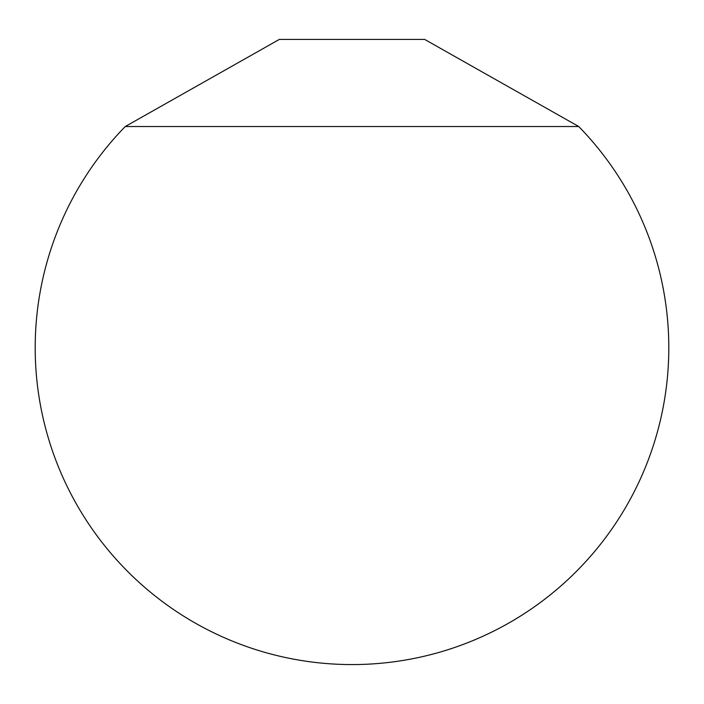 <?xml version="1.0" encoding="UTF-8"?>
<svg xmlns="http://www.w3.org/2000/svg" width="704" height="704" viewBox="0 0 704 704"><rect width="100%" height="100%" fill="white"/><g stroke="black" fill="none" stroke-linecap="round" stroke-linejoin="round"><path stroke-width="1.06" d="M668.8 347.776A316.8 316.8 0 0 0 578.741 126.526L424.67 39.424L279.33 39.424L125.259 126.526A316.8 316.8 0 0 0 352 664.576A316.8 316.8 0 0 0 668.8 347.776M125.259 126.526L578.741 126.526"/></g></svg>

